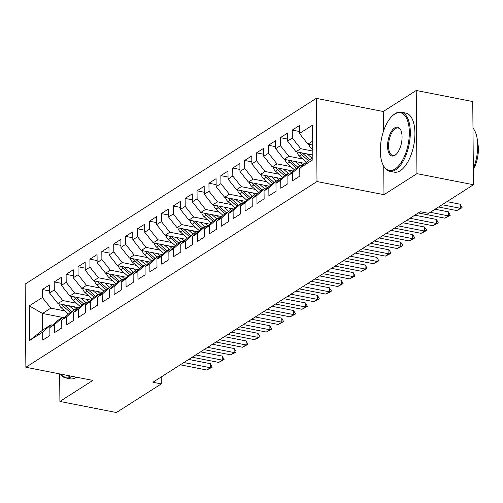<?xml version="1.0" encoding="UTF-8"?>
<svg xmlns="http://www.w3.org/2000/svg" width="503" height="503" viewBox="0 0 503 503"><rect width="100%" height="100%" fill="white"/><g stroke="black" fill="none" stroke-linecap="round" stroke-linejoin="round"><path stroke-width="0.75" d="M316.274 98.368L25.15 284.088L25.873 367.265L316.997 181.545L316.274 98.368L383.261 111.509L383.431 131.365M383.732 166.26L383.984 194.686L416.949 173.654L416.226 90.471L383.261 111.509M416.226 90.471L472.745 101.562L473.474 184.739L416.949 173.654M62.554 317.393L42.503 313.457L29.287 305.862L29.589 340.481L42.686 332.131L42.755 340.11L49.898 335.558L49.822 327.572L54.588 324.536L54.657 332.521L61.794 327.962L61.724 319.983L66.49 316.947L66.559 324.925L73.696 320.367L73.627 312.388L78.393 309.351L78.462 317.33L85.598 312.778L85.529 304.793L90.288 301.756L90.364 309.741L97.5 305.183L97.431 297.204L102.191 294.167L102.26 302.146L109.403 297.587L109.333 289.609L114.093 286.572L114.162 294.551L121.305 289.998L121.236 282.02L125.995 278.976L126.064 286.962L133.207 282.403L133.138 274.424L137.897 271.387L137.967 279.366L145.109 274.814L145.04 266.829L149.8 263.792L149.869 271.777L157.011 267.219L156.942 259.24L161.702 256.203L161.771 264.182L168.914 259.623L168.845 251.645L173.604 248.608L173.673 256.587L180.816 252.034L180.747 244.049L185.506 241.012L185.576 248.998L192.718 244.439L192.649 236.46L197.409 233.423L197.478 241.402L204.62 236.85L204.551 228.865L209.311 225.828L209.38 233.807L216.523 229.255L216.453 221.276L221.213 218.239L221.282 226.218L228.425 221.66L228.356 213.681L233.115 210.644L233.185 218.623L240.327 214.071L240.258 206.085L245.018 203.049L245.087 211.034L252.229 206.475L252.16 198.496L256.92 195.46L256.989 203.438L264.132 198.88L264.056 190.901L268.822 187.864L268.891 195.843L276.034 191.291L275.958 183.312L280.724 180.269L280.793 188.254L287.93 183.696L287.861 175.717L292.627 172.68L292.696 180.659L299.832 176.107L299.763 168.121L312.86 159.772L312.558 125.153L299.461 133.502L299.392 125.524L292.249 130.076L292.325 138.061L287.559 141.098L287.49 133.113L280.347 137.671L280.423 145.65L275.657 148.687L275.587 140.708L268.451 145.266L268.52 153.245L263.754 156.282L263.685 148.303L256.549 152.855L256.618 160.834L251.852 163.871L251.783 155.892L244.647 160.451L244.716 168.43L239.956 171.466L239.881 163.488L232.744 168.04L232.814 176.025L228.054 179.062L227.985 171.077L220.842 175.635L220.911 183.614L216.152 186.651L216.083 178.672L208.94 183.23L209.009 191.209L204.249 194.246L204.18 186.267L197.038 190.819L197.107 198.804L192.347 201.841L192.278 193.856L185.135 198.415L185.205 206.393L180.445 209.43L180.376 201.451L173.233 206.004L173.302 213.989L168.543 217.026L168.474 209.047L161.331 213.599L161.4 221.578L156.64 224.615L156.571 216.636L149.429 221.194L149.498 229.173L144.738 232.21L144.669 224.231L137.526 228.783L137.596 236.768L132.836 239.805L132.767 231.82L125.624 236.379L125.693 244.357L120.934 247.394L120.865 239.415L113.722 243.974L113.791 251.953L109.032 254.99L108.962 247.011L101.82 251.563L101.889 259.542L97.129 262.585L97.06 254.6L89.918 259.158L89.987 267.137L85.227 270.174L85.158 262.195L78.015 266.747L78.084 274.732L73.325 277.769L73.256 269.784L66.113 274.342L66.189 282.321L61.423 285.358L61.353 277.379L54.211 281.938L54.286 289.917L49.52 292.953L49.451 284.975L42.315 289.527L49.508 290.941M29.287 305.862L42.384 297.512L42.315 289.527M473.474 184.739L428.6 213.366L420.231 211.725L152.912 382.261L161.287 383.902L161.224 376.954M78.921 307.698L57.977 303.586L62.737 300.549L76.575 303.265M49.52 292.953L57.977 303.586M54.286 289.917L62.737 300.549M29.589 340.481L42.648 330.094L50.979 324.781L52.614 325.101M42.686 332.131L50.979 324.781M90.823 300.102L69.879 295.997L74.639 292.96L88.478 295.676M61.423 285.358L69.879 295.997M66.189 282.321L74.639 292.96M49.822 327.572L58.122 320.222L62.881 317.186L64.516 317.506M54.588 324.536L62.881 317.186M102.725 292.513L81.782 288.401L86.541 285.364L100.38 288.081M73.325 277.769L81.782 288.401M78.084 274.732L86.541 285.364M61.724 319.983L70.024 312.633L74.784 309.596L76.418 309.917M66.49 316.947L74.784 309.596M114.627 284.918L93.677 280.812L98.443 277.775L112.282 280.485M85.227 270.174L93.677 280.812M89.987 267.137L98.443 277.775M73.627 312.388L81.926 305.038L86.686 302.001L88.321 302.322M78.393 309.351L86.686 302.001M126.53 277.329L105.58 273.217L110.346 270.18L124.184 272.896M97.129 262.585L105.58 273.217M101.889 259.542L110.346 270.18M85.529 304.793L93.828 297.443L98.588 294.406L100.223 294.727M90.288 301.756L98.588 294.406M138.432 269.734L117.482 265.622L122.248 262.585L136.087 265.301M109.032 254.99L117.482 265.622M113.791 251.953L122.248 262.585M97.431 297.204L105.724 289.854L110.49 286.817L112.125 287.138M102.191 294.167L110.49 286.817M150.334 262.138L129.384 258.033L134.144 254.996L147.989 257.706M120.934 247.394L129.384 258.033M125.693 244.357L134.144 254.996M109.333 289.609L117.627 282.258L122.392 279.222L124.027 279.542M114.093 286.572L122.392 279.222M162.236 254.549L141.286 250.437L146.046 247.401L159.891 250.117M132.836 239.805L141.286 250.437M137.596 236.768L146.046 247.401M121.236 282.02L129.529 274.669L134.295 271.633L135.929 271.953M125.995 278.976L134.295 271.633M174.139 246.954L153.189 242.842L157.948 239.805L171.793 242.521M144.738 232.21L153.189 242.842M149.498 229.173L157.948 239.805M133.138 274.424L141.431 267.074L146.197 264.037L147.832 264.358M137.897 271.387L146.197 264.037M186.041 239.359L165.091 235.253L169.851 232.216L183.696 234.932M156.64 224.615L165.091 235.253M161.4 221.578L169.851 232.216M145.04 266.829L153.333 259.479L158.093 256.442L159.734 256.763M149.8 263.792L158.093 256.442M197.943 231.77L176.993 227.658L181.753 224.621L195.592 227.337M168.543 217.026L176.993 227.658M173.302 213.989L181.753 224.621M156.942 259.24L165.236 251.89L169.995 248.853L171.636 249.174M161.702 256.203L169.995 248.853M209.845 224.175L188.895 220.069L193.655 217.032L207.494 219.742M180.445 209.43L188.895 220.069M185.205 206.393L193.655 217.032M168.845 251.645L177.138 244.295L181.897 241.258L183.538 241.578M173.604 248.608L181.897 241.258M221.748 216.586L200.798 212.473L205.557 209.437L219.396 212.153M192.347 201.841L200.798 212.473M197.107 198.804L205.557 209.437M180.747 244.049L189.04 236.699L193.8 233.662L195.441 233.989M185.506 241.012L193.8 233.662M233.65 208.99L212.7 204.878L217.459 201.841L231.298 204.558M204.249 194.246L212.7 204.878M209.009 191.209L217.459 201.841M192.649 236.46L200.942 229.11L205.702 226.073L207.343 226.394M197.409 233.423L205.702 226.073M245.552 201.395L224.602 197.289L229.362 194.252L243.201 196.969M216.152 186.651L224.602 197.289M220.911 183.614L229.362 194.252M204.551 228.865L212.844 221.515L217.604 218.478L219.245 218.799M209.311 225.828L217.604 218.478M257.454 193.806L236.504 189.694L241.264 186.657L255.103 189.373M228.054 179.062L236.504 189.694M232.814 176.025L241.264 186.657M216.453 221.276L224.747 213.926L229.506 210.889L231.147 211.21M221.213 218.239L229.506 210.889M269.35 186.211L248.407 182.105L253.166 179.068L267.005 181.778M239.956 171.466L248.407 182.105M244.716 168.43L253.166 179.068M228.356 213.681L236.649 206.331L241.409 203.294L243.043 203.614M233.115 210.644L241.409 203.294M281.252 178.615L260.309 174.51L265.068 171.473L278.907 174.189M251.852 163.871L260.309 174.51M256.618 160.834L265.068 171.473M240.258 206.085L248.551 198.735L253.311 195.698L254.946 196.019M245.018 203.049L253.311 195.698M293.155 171.026L272.211 166.914L276.971 163.877L290.809 166.594M263.754 156.282L272.211 166.914M268.52 153.245L276.971 163.877M252.16 198.496L260.453 191.146L265.213 188.109L266.848 188.43M256.92 195.46L265.213 188.109M305.057 163.431L284.113 159.325L288.873 156.288L302.712 158.998M275.657 148.687L284.113 159.325M280.423 145.65L288.873 156.288M264.056 190.901L272.356 183.551L277.115 180.514L278.75 180.835M268.822 187.864L277.115 180.514M312.816 155.025L296.016 151.73L300.775 148.693L312.778 151.051M287.559 141.098L296.016 151.73M292.325 138.061L300.775 148.693M275.958 183.312L284.258 175.962L289.018 172.925L290.652 173.246M280.724 180.269L289.018 172.925M312.728 145.084L307.918 144.135L312.696 141.091M299.461 133.502L307.918 144.135M287.861 175.717L296.16 168.367L300.92 165.33L302.555 165.65M292.627 172.68L300.92 165.33M59.656 373.892L59.895 401.438L116.413 412.529L161.287 383.902M383.984 194.686L316.997 181.545M59.895 401.438L92.86 380.406L25.873 367.265M64.673 310.86L50.834 308.144L42.503 313.457L42.648 330.094M299.763 168.121L308.062 160.771L312.841 157.722M42.384 297.512L50.834 308.144M292.249 130.076L299.442 131.49M280.347 137.671L287.546 139.079M268.451 145.266L275.644 146.675M256.549 152.855L263.742 154.27M244.647 160.451L251.84 161.859M232.744 168.04L239.937 169.454M220.842 175.635L228.035 177.043M208.94 183.23L216.133 184.639M197.038 190.819L204.231 192.234M185.135 198.415L192.328 199.823M173.233 206.004L180.426 207.418M161.331 213.599L168.524 215.014M149.429 221.194L156.622 222.603M137.526 228.783L144.719 230.198M125.624 236.379L132.817 237.787M113.722 243.974L120.915 245.382M101.82 251.563L109.013 252.978M89.918 259.158L97.11 260.567M78.015 266.747L85.208 268.162M66.113 274.342L73.306 275.751M54.211 281.938L61.41 283.346M442.15 204.721L460.32 208.286L460.283 204.243L462.131 207.708L456.749 210.568L438.578 207.003M446.991 201.634L460.283 204.243M456.749 210.568L460.32 208.286L462.131 207.708M308.842 144.317A6.382 5.168 57.5 0 0 311.225 148.372L312.772 149.756M311.879 144.914A6.382 5.168 57.5 0 0 312.74 146.159M430.247 212.316L448.418 215.881L448.38 211.832L450.229 215.297L444.847 218.157L418.301 212.951M435.089 209.229L448.38 211.832M444.847 218.157L448.418 215.881L450.229 215.297M409.97 218.264L436.516 223.477L436.478 219.427L438.327 222.892L432.945 225.753L406.399 220.547M414.812 215.177L436.478 219.427M432.945 225.753L436.516 223.477L438.327 222.892M296.94 151.912A6.382 5.168 57.5 0 0 299.323 155.968L306.365 162.274M307.245 153.931L312.042 158.231M312.206 154.905L312.822 155.458M299.983 152.51A6.382 5.168 57.5 0 0 301.586 154.528L308.352 160.583M309.785 159.677L303.013 153.616A6.382 5.168 -122.5 0 1 302.385 152.981M285.038 159.508A6.382 5.168 57.5 0 0 287.42 163.563L294.462 169.863M295.343 161.526L300.14 165.827M300.304 162.5L303.19 165.085M288.081 160.099A6.382 5.168 57.5 0 0 289.684 162.117L296.456 168.178M297.883 167.266L291.111 161.205A6.382 5.168 -122.5 0 1 290.483 160.57M394.572 114.162A29.381 13.631 -78.9 0 0 392.623 115.659A29.381 13.631 -78.9 0 0 382.99 164.777A29.381 13.631 -78.9 0 0 395.05 169.014A29.381 13.631 -78.9 0 0 409.335 132.327A29.381 13.631 -78.9 0 0 394.572 114.162M392.623 115.659L393.195 115.143A30.105 13.965 101.1 0 1 395.195 113.615A30.105 13.965 101.1 0 1 401.237 112.175A30.105 13.965 101.1 0 1 410.046 138.237A30.105 13.965 101.1 0 1 395.685 169.813A30.105 13.965 101.1 0 1 389.643 171.253A30.105 13.965 101.1 0 1 383.324 165.468L382.99 164.777M394.692 127.875A14.688 6.816 101.1 0 1 400.721 130A14.688 6.816 101.1 0 1 395.905 154.559A14.688 6.816 101.1 0 1 394.93 155.301A14.688 6.816 101.1 0 1 387.549 146.222A14.688 6.816 101.1 0 1 394.692 127.875M400.891 130.359A13.965 6.482 -78.9 0 0 398.131 128.007A13.965 6.482 -78.9 0 0 395.327 128.674A13.965 6.482 -78.9 0 0 388.662 143.33A13.965 6.482 -78.9 0 0 392.749 155.421A13.965 6.482 -78.9 0 0 395.553 154.754A13.965 6.482 -78.9 0 0 396.194 154.289M401.237 112.175L405.839 113.081A30.105 13.965 101.1 0 1 414.654 139.142A30.105 13.965 101.1 0 1 400.287 170.718A30.105 13.965 101.1 0 1 394.251 172.158L389.643 171.253M477.592 142.23A21.673 10.054 101.1 0 1 473.342 169.681M472.977 128.102A30.105 13.965 101.1 0 1 473.329 168.618M60.643 374.087A29.381 13.631 -78.9 0 0 70.533 376.024M71.992 376.313A30.105 13.965 101.1 0 1 71.715 376.495A30.105 13.965 101.1 0 1 65.673 377.929A30.105 13.965 101.1 0 1 60.442 374.05M76.594 377.219A30.105 13.965 101.1 0 1 76.318 377.395A30.105 13.965 101.1 0 1 70.282 378.834L65.673 377.929M398.068 225.86L424.614 231.066L424.576 227.023L426.418 229.808L426.425 230.487L424.639 231.625L421.042 233.342L394.497 228.136M402.909 222.772L424.576 227.023M421.042 233.342L424.614 231.066L426.425 230.487M386.166 233.455L412.712 238.661L412.674 234.612L414.516 237.403L414.522 238.076L412.737 239.214L409.14 240.937L382.594 235.731M391.007 230.361L412.674 234.612M409.14 240.937L412.712 238.661L414.522 238.076M273.135 167.097A6.382 5.168 57.5 0 0 275.518 171.152L282.56 177.458M283.441 169.121L288.238 173.416M288.401 170.089L291.287 172.68M276.178 167.694A6.382 5.168 57.5 0 0 277.782 169.712L284.553 175.773M285.981 174.862L279.209 168.801A6.382 5.168 -122.5 0 1 278.58 168.165M261.233 174.692A6.382 5.168 57.5 0 0 263.616 178.747L270.664 185.054M271.538 176.71L276.336 181.011M276.499 177.685L279.385 180.275M264.276 175.289A6.382 5.168 57.5 0 0 265.88 177.301L272.651 183.362M274.078 182.451L267.307 176.39A6.382 5.168 -122.5 0 1 266.678 175.761M374.263 241.044L400.809 246.25L400.772 242.207L402.62 244.992L402.62 245.671L400.841 246.81L397.238 248.532L370.692 243.326M379.105 237.957L400.772 242.207M397.238 248.532L400.809 246.25L402.62 245.671M249.331 182.281A6.382 5.168 57.5 0 0 251.714 186.336L258.762 192.643M259.636 184.305L264.433 188.606M264.597 185.28L267.489 187.864M252.374 182.878A6.382 5.168 57.5 0 0 253.977 184.897L260.749 190.958M262.176 190.046L255.405 183.985A6.382 5.168 -122.5 0 1 254.776 183.35M362.361 248.639L388.907 253.845L388.869 249.796L390.718 252.588L390.724 253.261L388.938 254.405L385.336 256.121L358.79 250.915M367.203 245.552L388.869 249.796M385.336 256.121L388.907 253.845L390.724 253.261M237.429 189.876A6.382 5.168 57.5 0 0 239.812 193.932L246.86 200.238M247.734 191.901L252.537 196.195M252.695 192.869L255.587 195.46M240.472 190.474A6.382 5.168 57.5 0 0 242.075 192.492L248.847 198.553M250.274 197.641L243.502 191.58A6.382 5.168 -122.5 0 1 242.874 190.945M350.459 256.234L377.005 261.441L376.967 257.391L378.822 260.856L373.433 263.717L346.888 258.511M355.3 253.141L376.967 257.391M373.433 263.717L377.005 261.441L378.822 260.856M225.526 197.472A6.382 5.168 57.5 0 0 227.909 201.527L234.958 207.833M235.832 199.49L240.635 203.79M240.792 200.464L243.685 203.049M228.569 198.069A6.382 5.168 57.5 0 0 230.173 200.081L236.944 206.142M238.372 205.23L231.6 199.169A6.382 5.168 -122.5 0 1 230.971 198.54M338.557 263.824L365.103 269.03L365.065 264.987L366.913 267.772L366.92 268.451L361.531 271.312L334.985 266.1M343.404 260.736L365.065 264.987M361.531 271.312L365.103 269.03L366.92 268.451M213.624 205.061A6.382 5.168 57.5 0 0 216.007 209.116L223.055 215.422M223.929 207.085L228.733 211.379M228.89 208.06L231.782 210.644M216.667 205.658A6.382 5.168 57.5 0 0 218.271 207.676L225.042 213.737M226.469 212.826L219.698 206.764A6.382 5.168 -122.5 0 1 219.069 206.129M326.654 271.419L353.2 276.625L353.169 272.576L355.017 276.04L349.629 278.901L323.083 273.695M331.502 268.325L353.169 272.576M349.629 278.901L353.2 276.625L355.017 276.04M201.722 212.656A6.382 5.168 57.5 0 0 204.111 216.711L211.153 223.018M212.027 214.674L216.831 218.975M216.988 215.649L219.88 218.239M204.765 213.253A6.382 5.168 57.5 0 0 206.368 215.265L213.14 221.326M214.567 220.415L207.796 214.36A6.382 5.168 -122.5 0 1 207.167 213.725M314.752 279.008L341.298 284.22L341.267 280.171L343.115 283.635L337.727 286.496L311.181 281.29M319.6 275.921L341.267 280.171M337.727 286.496L341.298 284.22L343.115 283.635M189.826 220.251A6.382 5.168 57.5 0 0 192.209 224.307L199.251 230.607M200.125 222.269L204.928 226.57M205.086 223.244L207.978 225.828M192.863 220.842A6.382 5.168 57.5 0 0 194.466 222.86L201.238 228.922M202.665 228.01L195.893 221.949A6.382 5.168 -122.5 0 1 195.265 221.314M302.85 286.603L329.396 291.809L329.364 287.766L331.207 290.552L331.213 291.224L329.427 292.369L325.825 294.085L299.285 288.879M307.698 283.516L329.364 287.766M325.825 294.085L329.396 291.809L331.213 291.224M177.924 227.84A6.382 5.168 57.5 0 0 180.307 231.896L187.349 238.202M188.223 229.865L193.026 234.159M193.183 230.833L196.076 233.423M180.961 228.437A6.382 5.168 57.5 0 0 182.564 230.456L189.335 236.517M190.763 235.605L183.991 229.544A6.382 5.168 -122.5 0 1 183.362 228.909M290.948 294.198L317.494 299.404L317.462 295.355L319.311 298.82L313.922 301.681L287.383 296.474M295.795 291.105L317.462 295.355M313.922 301.681L317.494 299.404L319.311 298.82M166.021 235.435A6.382 5.168 57.5 0 0 168.404 239.491L175.446 245.797M176.32 237.454L181.124 241.754M181.281 238.428L184.173 241.019M169.058 236.033A6.382 5.168 57.5 0 0 170.662 238.045L177.433 244.106M178.861 243.194L172.089 237.133A6.382 5.168 -122.5 0 1 171.46 236.504M279.052 301.787L305.591 306.993L305.56 302.951L307.408 306.415L302.02 309.276L275.481 304.07M283.893 298.7L305.56 302.951M302.02 309.276L305.591 306.993L307.408 306.415M154.119 243.024A6.382 5.168 57.5 0 0 156.502 247.08L163.544 253.386M164.418 245.049L169.222 249.343M169.379 246.024L172.271 248.608M157.156 243.622A6.382 5.168 57.5 0 0 158.759 245.64L165.531 251.701M166.958 250.79L160.193 244.728A6.382 5.168 -122.5 0 1 159.564 244.093M267.15 309.383L293.689 314.589L293.658 310.54L295.506 314.004L290.124 316.865L263.578 311.659M271.991 306.289L293.658 310.54M290.124 316.865L293.689 314.589L295.506 314.004M142.217 250.62A6.382 5.168 57.5 0 0 144.6 254.675L151.642 260.982M152.516 252.638L157.32 256.939M157.477 253.613L160.369 256.203M145.254 251.217A6.382 5.168 57.5 0 0 146.857 253.235L153.629 259.29M155.056 258.385L148.291 252.324A6.382 5.168 -122.5 0 1 147.662 251.689M255.247 316.972L281.787 322.184L281.755 318.135L283.604 321.599L278.222 324.46L251.676 319.254M260.089 313.885L281.755 318.135M278.222 324.46L281.787 322.184L283.604 321.599M130.315 258.215A6.382 5.168 57.5 0 0 132.698 262.27L139.74 268.577M140.614 260.233L145.417 264.534M145.574 261.208L148.467 263.792M133.352 258.806A6.382 5.168 57.5 0 0 134.955 260.824L141.727 266.886M143.154 265.974L136.388 259.913A6.382 5.168 -122.5 0 1 135.76 259.284M243.345 324.567L269.891 329.773L269.853 325.73L271.702 329.195L266.32 332.055L239.774 326.843M248.186 321.48L269.853 325.73M266.32 332.055L269.891 329.773L271.702 329.195M118.412 265.804A6.382 5.168 57.5 0 0 120.795 269.86L127.837 276.166M128.711 267.829L133.515 272.123M133.672 268.797L136.565 271.387M121.449 266.401A6.382 5.168 57.5 0 0 123.059 268.42L129.824 274.481M131.252 273.569L124.486 267.508A6.382 5.168 -122.5 0 1 123.857 266.873M231.443 332.162L257.989 337.368L257.951 333.319L259.793 336.111L259.8 336.784L258.014 337.922L254.417 339.644L227.872 334.438M236.284 329.069L257.951 333.319M254.417 339.644L257.989 337.368L259.8 336.784M106.51 273.399A6.382 5.168 57.5 0 0 108.893 277.455L115.935 283.761M116.809 275.418L121.613 279.718M121.77 276.392L124.662 278.983M109.547 273.997A6.382 5.168 57.5 0 0 111.157 276.009L117.922 282.07M119.349 281.158L112.584 275.103A6.382 5.168 -122.5 0 1 111.955 274.468M219.541 339.751L246.086 344.957L246.049 340.915L247.897 344.379L242.515 347.24L215.969 342.034M224.382 336.664L246.049 340.915M242.515 347.24L246.086 344.957L247.897 344.379M94.608 280.995A6.382 5.168 57.5 0 0 96.991 285.05L104.033 291.35M104.913 283.013L109.711 287.314M109.874 283.988L112.76 286.572M97.645 281.586A6.382 5.168 57.5 0 0 99.254 283.604L106.02 289.665M107.453 288.753L100.682 282.692A6.382 5.168 -122.5 0 1 100.053 282.057M207.638 347.347L234.184 352.553L234.147 348.51L235.989 351.295L235.995 351.968L234.209 353.112L230.613 354.829L204.067 349.623M212.48 344.259L234.147 348.51M230.613 354.829L234.184 352.553L235.995 351.968M82.706 288.584A6.382 5.168 57.5 0 0 85.089 292.639L92.131 298.945M93.011 290.608L97.808 294.903M97.972 291.577L100.858 294.167M85.743 289.181A6.382 5.168 57.5 0 0 87.352 291.199L94.118 297.26M95.551 296.349L88.779 290.288A6.382 5.168 -122.5 0 1 88.151 289.653M195.736 354.942L222.282 360.148L222.244 356.099L224.093 359.563L218.711 362.424L192.165 357.218M200.578 351.849L222.244 356.099M218.711 362.424L222.282 360.148L224.093 359.563M70.804 296.179A6.382 5.168 57.5 0 0 73.187 300.234L80.228 306.541M81.109 298.197L85.906 302.498M86.07 299.172L88.956 301.756M73.847 296.776A6.382 5.168 57.5 0 0 75.45 298.788L82.215 304.849M83.649 303.938L76.877 297.877A6.382 5.168 -122.5 0 1 76.249 297.248M183.834 362.531L210.38 367.737L210.342 363.694L212.191 367.159L206.808 370.019L180.263 364.807M188.675 359.444L210.342 363.694M206.808 370.019L210.38 367.737L212.191 367.159M58.901 303.768A6.382 5.168 57.5 0 0 61.284 307.823L68.326 314.13M69.207 305.793L74.004 310.087M74.167 306.767L77.053 309.351M61.944 304.365A6.382 5.168 57.5 0 0 63.548 306.384L70.319 312.445M71.747 311.533L64.975 305.472A6.382 5.168 -122.5 0 1 64.346 304.837M312.747 147.404L311.225 148.372M301.586 154.528L299.323 155.968M303.623 153.226L303.013 153.616M289.684 162.117L287.42 163.563M291.721 160.815L291.111 161.205M277.782 169.712L275.518 171.152M279.819 168.411L279.209 168.801M265.88 177.301L263.616 178.747M267.917 176L267.307 176.39M253.977 184.897L251.714 186.336M256.014 183.595L255.405 183.985M242.075 192.492L239.812 193.932M244.112 191.19L243.502 191.58M230.173 200.081L227.909 201.527M232.216 198.779L231.6 199.169M218.271 207.676L216.007 209.116M220.314 206.375L219.698 206.764M206.368 215.265L204.111 216.711M208.412 213.97L207.796 214.36M194.466 222.86L192.209 224.307M196.51 221.559L195.893 221.949M182.564 230.456L180.307 231.896M184.607 229.154L183.991 229.544M170.662 238.045L168.404 239.491M172.705 236.743L172.089 237.133M158.759 245.64L156.502 247.08M160.803 244.339L160.193 244.728M146.857 253.235L144.6 254.675M148.901 251.934L148.291 252.324M134.955 260.824L132.698 262.27M136.998 259.523L136.388 259.913M123.059 268.42L120.795 269.86M125.096 267.118L124.486 267.508M111.157 276.009L108.893 277.455M113.194 274.707L112.584 275.103M99.254 283.604L96.991 285.05M101.292 282.302L100.682 282.692M87.352 291.199L85.089 292.639M89.389 289.898L88.779 290.288M75.45 298.788L73.187 300.234M77.487 297.487L76.877 297.877M63.548 306.384L61.284 307.823M65.585 305.082L64.975 305.472"/></g></svg>
